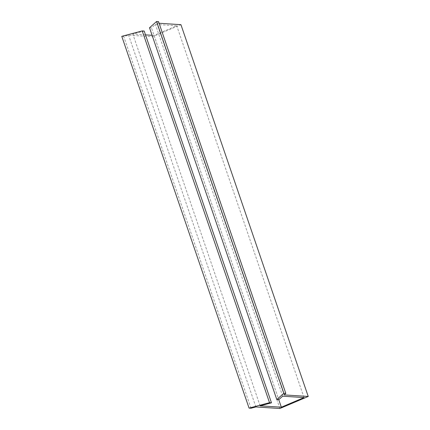 <?xml version="1.0" encoding="UTF-8"?>
<svg xmlns="http://www.w3.org/2000/svg" width="430" height="430" viewBox="0 0 430 430"><rect width="100%" height="100%" fill="white"/><g stroke="black" fill="none" stroke-linecap="round" stroke-linejoin="round"><path stroke-width="0.32" stroke-dasharray="2.15 1.61" d="M159.089 23.268L156.848 23.123L158.525 21.629M284.133 394.901L156.848 23.123M149.522 27.778L151.478 27.907L155.397 24.413L176.73 25.795L154.069 35.427L152.096 35.298M154.069 35.427L278.78 399.674L151.478 27.907M282.682 396.197L155.397 24.413M304.015 397.578L176.73 25.795M145.501 34.873L132.811 34.051L144.19 31.041M260.102 405.834L132.811 34.051M121.771 36.33L123.722 36.453L128.597 35.163L152.618 36.717L180.939 24.682M251.012 408.237L123.722 36.453M255.888 406.947L128.597 35.163M279.903 408.5L152.618 36.717"/><path stroke-width="0.64" d="M308.229 396.46L284.133 394.901L285.816 393.407L158.525 21.629L156.574 21.5L149.522 27.778L276.812 399.561L278.764 399.69L281.354 407.205L260.102 405.834L271.475 402.824L144.19 31.041L142.233 30.917L121.771 36.33L249.061 408.108L251.012 408.237L255.888 406.947L279.903 408.5L308.229 396.46L180.939 24.682L159.089 23.268M276.812 399.561L283.859 393.283L156.574 21.5M283.859 393.283L285.816 393.407M278.764 399.69L282.682 396.197L304.015 397.578L281.354 407.205M152.096 35.298L145.501 34.873M271.475 402.824L269.524 402.695L142.233 30.917M249.061 408.108L269.524 402.695"/></g></svg>
